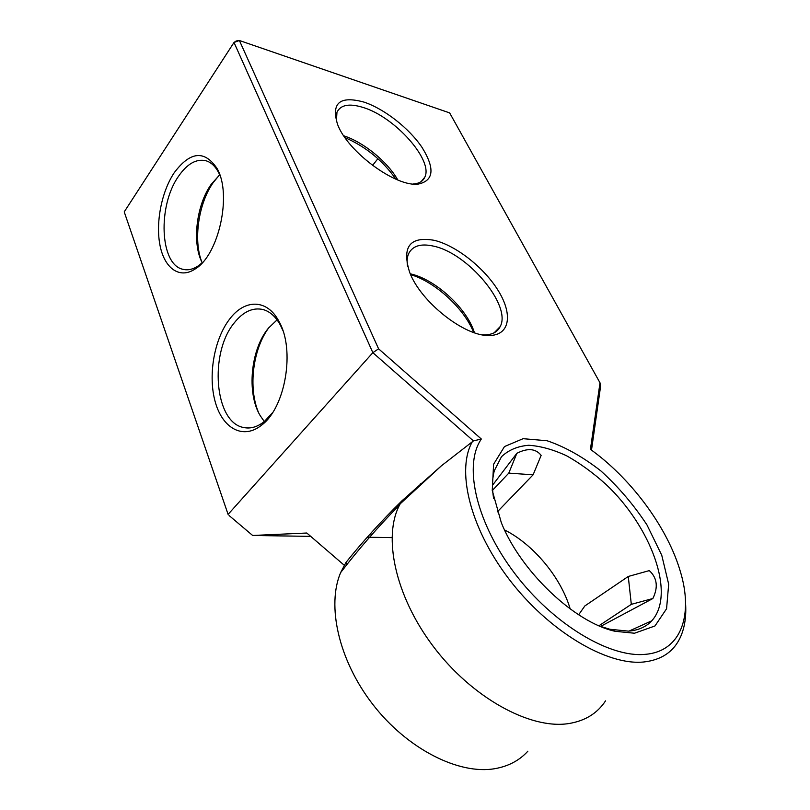 <?xml version="1.0" encoding="UTF-8"?>
<svg xmlns="http://www.w3.org/2000/svg" width="810" height="810" viewBox="0 0 810 810"><rect width="100%" height="100%" fill="white"/><g stroke="black" fill="none" stroke-linecap="round" stroke-linejoin="round"><path stroke-width="1.21" d="M473.425 440.913L481.312 439.01L479.935 441.248C464.069 467.836 476.655 523.321 514.846 573.581C552.865 623.882 609.515 657.993 645.266 654.338C681.635 651.402 693.542 614.456 680.268 571.242C667.602 528.14 632.752 480.938 593.771 451.798L590.429 449.327L600.008 382.816L449.661 112.904L239.385 40.5L234.009 42.464L372.853 352.674L473.425 440.913L441.359 465.841L402.003 500.752C381.125 521.275 362.455 541.839 345.992 562.434L346.65 564.884M310.706 536.372L252.659 535.481L229.078 515.514L252.659 535.481L306.818 533.021L344.26 565.258M372.853 352.674L228.096 514.38L124.224 211.886L234.009 42.464L236.186 40.986L239.385 40.5L378.584 348.816L372.853 352.674M685.543 603.004C686.445 615.711 684.855 626.818 680.795 636.336C674.224 651.321 661.962 659.856 644.001 661.962C606.872 666.033 547.874 630.706 508.427 578.35C468.818 526.054 456.111 468.393 472.827 440.883M481.312 439.01L378.584 348.816M605.526 700.883C597.274 713.458 584.901 721.032 568.407 723.613C529.76 729.577 471.45 697.319 433.107 646.188C394.612 595.117 382.806 535.916 399.765 504.63L402.003 500.752M229.635 319.089C214.022 339.279 207.775 375.982 215.339 402.256C222.709 428.672 243.395 440.022 261.772 425.017C285.535 407.42 295.306 349.434 278.994 321.469C267.259 298.799 244.681 298.87 229.635 319.089M174.12 172.874C161.342 192.122 155.409 223.469 160.137 246.027C164.774 268.657 179.83 279.328 195.271 268.91C218.72 255.069 232.197 194.522 217.141 168.622C204.576 149.86 190.228 151.278 174.12 172.874M527.867 751.194C519.483 760.418 508.548 766.23 495.062 768.639C458.825 775.109 407.126 748.885 372.802 704.396C338.367 659.937 326.643 605.303 340.635 572.609L345.992 562.434M370.018 534.144L372.286 534.175M367.244 537.243L391.959 537.617M634.513 633.228L615.185 631.304C574.482 622.546 520.729 571.283 501.329 522.713L492.247 490.495L493.594 464.251L504.488 446.563L523.108 438.686L547.064 440.741C564.864 446.755 582.825 456.84 600.969 470.995C618.496 486.972 633.835 504.954 646.998 524.961L661.76 555.265L668.675 584.202L666.569 608.755L654.976 625.958L634.513 633.228M363.974 102.1C384.355 108.844 409.141 128.284 421.99 147.349C435.081 168.48 433.856 180.711 418.325 184.062C396.343 187.404 347.986 152.199 337.638 124.629C330.956 103.002 339.734 95.499 363.974 102.1M434.393 240.347C456.8 245.784 485.241 268.626 499.021 291.934C512.983 315.242 509.51 335.532 489.189 335.482C464.829 336.676 420.825 302.089 409.698 272.464C401.618 246.756 409.86 236.044 434.393 240.347M282.811 330.358L280.422 325.205C275.764 316.69 269.973 311.465 263.048 309.542C252.771 307.253 243.192 311.678 234.313 322.805C209.02 352.957 214.427 422.425 243.537 427.488C250.482 429.017 257.428 427.002 264.394 421.463L272.443 412.827M219.996 175.446L218.66 172.601C215.339 166.344 211.187 162.415 206.196 160.826C196.496 158.466 187.252 163.65 178.463 176.377C157.555 205.791 159.823 264.404 182.716 269.254C187.687 270.58 192.881 269.457 198.288 265.872L202.692 262.308M591.492 450.107L600.514 386.846L600.008 382.816M493.614 498.504C491.923 487.853 492.166 478.568 494.353 470.65L501.491 456.698C508.67 449.955 517.762 446.138 528.778 445.267C540.564 446.067 553.149 449.55 566.514 455.736C580 463.279 593.173 472.848 606.012 484.421C650.734 526.46 676.208 593.882 651.766 620.804C646.056 626.94 638.26 630.383 628.368 631.122L609.92 629.269L600.058 626.231M336.373 121.237L336.97 112.225C340.656 104.773 349.383 103.184 363.153 107.467C394.875 116.944 433.563 160.34 424.804 177.177C423.022 181.177 419.327 183.435 413.728 183.951L413.07 183.992M407.551 266.247C406.762 261.296 407.116 257.114 408.615 253.702C412.604 245.815 420.896 243.294 433.502 246.129C467.805 253.074 511.89 305.552 500.195 326.572C497.522 332.019 492.267 334.783 484.441 334.874L482.193 334.793M277.071 319.869L268.454 328.131C250.634 349.434 246.493 393.052 260.202 415.662L264.303 421.534M219.723 174.808L211.177 184.366C196.222 205.294 191.869 243.364 202.206 262.754M498.19 329.65L497.846 328.992M377.885 158.679L372.559 165.442M420.106 484.117L421.787 483.256M219.247 175.213L213.283 182.493C198.359 203.482 193.104 240.59 201.933 262.197M269.274 327.139C252.862 348.421 247.931 387.889 258.552 412.553M504.569 529.953C533.223 544.239 560.955 577.327 570.199 608.958M516.861 453.286C527.644 447.829 535.744 448.517 541.141 455.372L533.112 474.812L508.791 473.131L516.861 453.286L492.5 485.291M497.269 511.91L533.112 474.812M578.654 614.78L584.84 605.951L628.266 576.467L649.306 570.604C657.173 577.864 658.358 587.159 652.87 598.519L600.574 626.424M397.811 179.982C387.565 161.818 363.66 142.206 343.744 135.797M474.457 332.758L473.759 330.733C465.375 306.767 434.443 278.974 410.265 273.82M473.647 332.475C464.373 308.63 435.233 281.839 410.619 274.61M395.867 179.172C382.806 160.582 365.837 146.721 344.959 137.589M492.652 490.161L508.791 473.131M598.934 625.755L631.314 604.341L628.266 576.467M631.314 604.341L652.87 598.519M400.201 503.82L441.359 465.841M340.635 572.609C358.071 549.808 377.784 527.148 399.765 504.63M280.422 325.205L278.994 321.469M264.394 421.463L261.772 425.017M218.66 172.601L217.141 168.622M198.288 265.872L195.271 268.91M609.92 629.269L615.185 631.304M413.728 183.951L418.325 184.062M484.441 334.874L489.189 335.482M249.045 427.964L243.537 427.488M185.257 269.72L182.716 269.254M629.076 631.071L651.766 620.804M421.159 181.582L424.804 177.177M494.171 332.788L500.195 326.572M473.759 330.733L474.063 332.626"/></g></svg>
